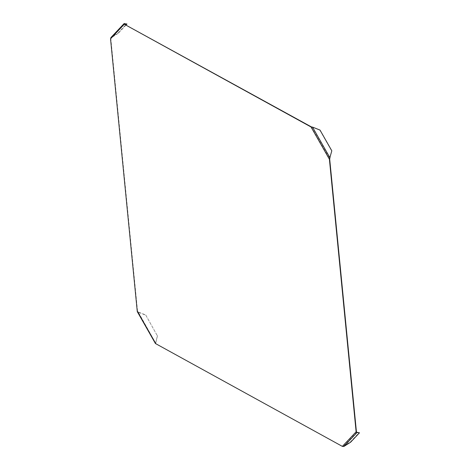 <?xml version="1.0" encoding="UTF-8"?>
<svg xmlns="http://www.w3.org/2000/svg" width="470" height="470" viewBox="0 0 470 470"><rect width="100%" height="100%" fill="white"/><g stroke="black" fill="none" stroke-linecap="round" stroke-linejoin="round"><path stroke-width="0.35" stroke-dasharray="2.35 1.76" d="M110.538 38.822L110.826 38.693L137.551 311.228L138.198 311.992L145.718 314.982L157.38 335.856L155.617 343.623L342.366 446.388M155.723 343.317L137.551 311.228L137.263 311.352M343.817 446.5L343.64 446.189L350.444 441.888L359.286 432.506M350.444 441.888L350.62 442.2M356.759 432.265L343.64 446.189L342.654 446.265L356.413 431.666M137.551 311.228L155.905 343.494L138.198 311.992L137.628 311.998M155.905 343.494L138.068 312.133L145.583 315.123M145.718 314.982L157.38 335.856M157.515 335.715L155.705 342.771M124.585 24.099L110.826 38.693L111.132 37.424L124.25 23.5M111.114 37.894L124.362 23.882M110.844 37.647L117.935 33.117L126.777 23.741M126.119 24.939L118.111 33.429L117.935 33.117M118.111 33.429L111.308 37.735M330.005 157.867L331.679 150.952L319.882 130.219L312.497 127.088M312.362 127.229L329.828 158.167M311.334 126.865L329.693 159.136M111.108 37.894L124.374 23.823"/><path stroke-width="0.7" d="M111.132 37.424L110.538 38.822L137.263 311.352L155.617 343.623L342.366 446.388L356.125 431.789L329.405 159.26L311.046 126.988L311.334 126.865L124.297 24.223L311.046 126.988L312.497 127.088L330.005 157.867L329.828 158.167M359.462 432.817L350.62 442.2L343.817 446.5L356.936 432.576L356.759 432.265L359.462 432.817L356.936 432.576L356.125 431.789L356.413 431.666L329.693 159.136L329.405 159.26L331.808 150.811L320.017 130.078L312.497 127.088M343.817 446.5L342.366 446.388M356.413 431.666L356.759 432.265M138.068 312.133L137.263 311.352L137.34 311.733L155.405 343.5L155.57 342.912M110.538 38.822L124.297 24.223L124.25 23.5L124.585 24.099L126.953 24.052L124.109 23.576L110.844 37.647M126.953 24.052L126.119 24.939M311.334 126.865L311.774 127.035M329.87 158.008L329.693 159.136"/></g></svg>
